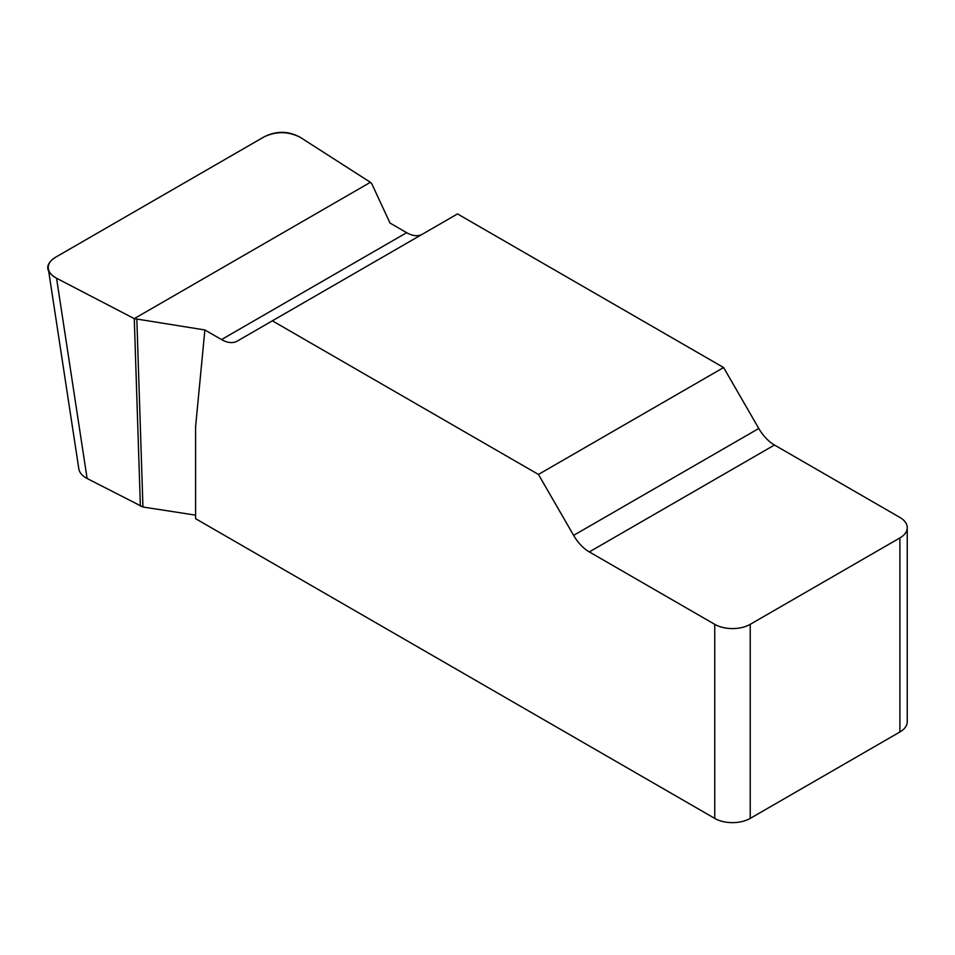 <?xml version="1.0" encoding="UTF-8"?>
<svg xmlns="http://www.w3.org/2000/svg" width="955" height="955" viewBox="0 0 955 955"><rect width="100%" height="100%" fill="white"/><g stroke="black" fill="none" stroke-linecap="round" stroke-linejoin="round"><path stroke-width="1.43" d="M422.253 234.273A31.36 18.109 60 0 1 406.663 232.674L390.022 223.064L371.805 183.79L370.409 182.31L300.443 137.448C288.577 131.301 276.484 131.098 264.141 136.828L55.509 257.289C50.197 260.488 47.798 264.296 48.311 268.713C48.98 272.473 51.737 275.661 56.572 278.251L134.273 318.636L204.871 329.964L195.584 426.861L195.584 518.672L714.746 818.399L714.746 624.343A25.093 14.48 0 0 0 750.224 624.343L750.224 818.399A25.093 14.48 180 0 1 714.746 818.399M907.25 527.685L907.25 721.741A25.093 14.48 180 0 1 899.897 731.984L899.897 537.928A25.093 14.48 0 0 0 907.25 527.685A25.093 14.48 0 0 0 899.897 517.443L774.469 445.018A31.36 18.109 60 0 1 758.783 428.473L723.615 367.544L457.517 213.92L272.354 320.82L538.453 474.444L573.621 535.373A31.36 18.109 -120 0 0 589.307 551.918L714.746 624.343M204.871 329.964L221.512 339.574A31.36 18.109 -120 0 0 237.186 341.126L272.354 320.82M136.84 319.448L142.952 507.01L195.584 515.151M142.952 507.01L87.108 478.503C82.273 475.912 79.516 472.737 78.847 468.977M899.897 731.984L750.224 818.399M723.615 367.544L538.453 474.444M899.897 537.928L750.224 624.343M134.273 318.636L140.385 506.198M56.56 278.239C45.136 271.399 44.813 264.404 55.605 257.229L264.046 136.887C276.461 130.656 288.589 130.847 300.431 137.436L370.409 182.31L134.273 318.636L56.56 278.239L87.108 478.503M573.621 535.373L758.783 428.473M774.469 445.018L589.307 551.918M221.512 339.574L406.663 232.674M48.43 269.525L78.967 469.788"/></g></svg>
